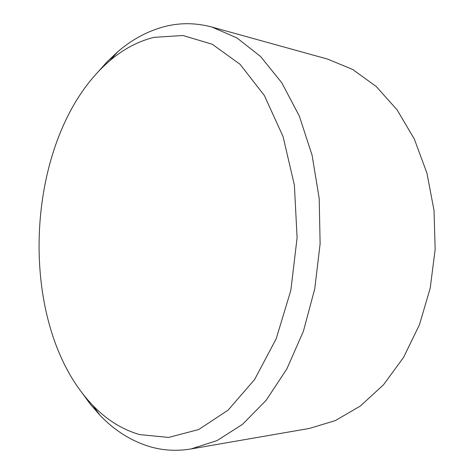 <?xml version="1.0" encoding="UTF-8"?>
<svg xmlns="http://www.w3.org/2000/svg" width="474" height="474" viewBox="0 0 474 474"><rect width="100%" height="100%" fill="white"/><g stroke="black" fill="none" stroke-linecap="round" stroke-linejoin="round"><path stroke-width="0.71" d="M81.789 392.466L90.415 404.328L99.836 415.111C114.406 430.41 131.049 440.921 149.766 446.638C162.997 450.531 176.755 451.301 191.028 448.943L217.009 440.613L242.433 424.408L266.127 400.34L286.853 368.926L303.407 331.225L314.742 288.85L320.116 243.849L319.198 198.535L312.093 155.247L299.337 116.1L281.805 82.796L260.593 56.519L236.893 37.884L211.854 27.036C195.863 22.782 180.191 22.604 164.851 26.514C147.829 30.964 132.133 39.366 117.771 51.725L107.343 61.525L97.585 72.481M211.854 27.036L327.664 59.12L352.632 69.447L376.143 86.428L397.088 109.85L414.353 139.101L426.938 173.14L434.03 210.533L435.15 249.525L430.196 288.222L419.454 324.731L403.581 357.372L383.513 384.775L360.37 406.022L335.302 420.604L309.433 428.425L191.028 448.943M139.593 434.587C122.126 429.468 106.549 419.751 92.857 405.43C14.167 323.943 23.54 134.012 109.879 60.672C123.364 49.112 138.053 41.339 153.931 37.357L182.94 35.497L212.228 44.242L240.034 64.268L264.326 95.434L283.049 136.518L294.378 185.103L297.103 237.729L290.846 290.301L276.212 338.726L254.627 379.496L228.065 410.176L198.713 429.527L168.637 437.425L139.593 434.587M92.857 405.43L99.836 415.111M109.879 60.672L117.771 51.725"/></g></svg>
